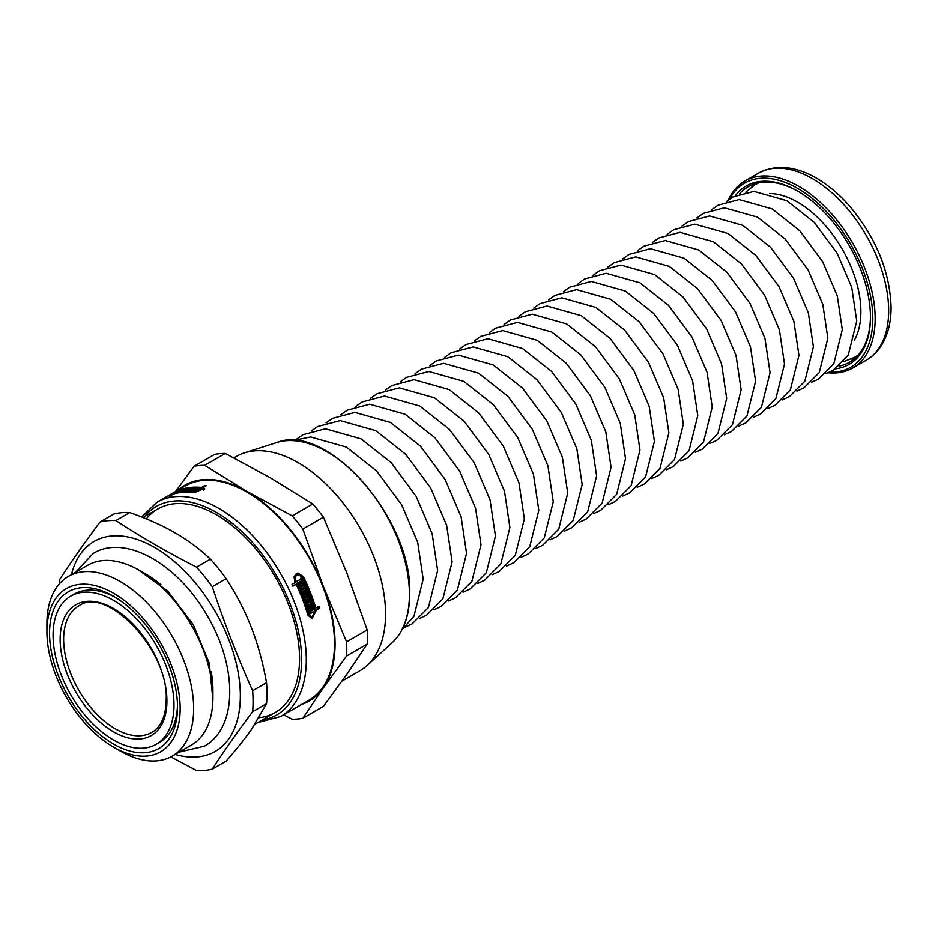 <?xml version="1.0" encoding="UTF-8"?>
<svg xmlns="http://www.w3.org/2000/svg" width="938" height="938" viewBox="0 0 938 938"><rect width="100%" height="100%" fill="white"/><g stroke="black" fill="none" stroke-linecap="round" stroke-linejoin="round"><path stroke-width="1.41" d="M115.315 597.342A85.51 49.374 -120 0 0 74.301 594.082L70.772 596.111A85.51 49.374 -120 0 0 70.772 694.859A85.51 49.374 -120 0 0 156.294 744.233A85.51 49.374 -120 0 0 173.999 705.083A85.51 49.374 -120 0 0 136.678 619.021A85.51 49.374 -120 0 0 70.772 596.111M156.294 744.233L159.812 742.193A85.51 49.374 -120 0 0 177.493 705.036M177.528 707.111A90.494 52.247 60 0 1 113.533 744.057A90.494 52.247 60 0 1 49.538 633.22A90.494 52.247 60 0 1 113.533 596.275A90.494 52.247 60 0 1 177.528 707.111M170.833 756.884L196.546 770.52A136.995 79.097 -120 0 0 212.281 769.113C224.065 750.939 237.525 731.804 252.639 711.708L266.533 703.688L251.443 729.447C245.064 738.546 236.634 749.087 226.175 761.093L212.281 769.113M226.175 578.699C236.634 594.903 245.064 611.259 251.443 627.768C257.856 644.254 262.898 662.568 266.533 682.712L252.639 690.731C237.525 657.022 224.065 622.351 212.281 586.719L226.175 578.699A136.995 79.097 -120 0 0 210.44 559.13L196.546 567.15C167.984 552.576 141.087 537.052 115.843 520.555L129.737 512.535C147.254 518.702 162.391 525.491 175.172 532.901C187.999 540.276 199.759 549.023 210.44 559.13M129.737 512.535A136.995 79.097 -120 0 0 114.002 513.942L100.108 521.962C84.995 542.058 71.546 561.194 59.751 579.367A136.995 79.097 -120 0 0 59.469 583.741M252.639 711.708A136.995 79.097 -120 0 0 253.061 701.46A136.995 79.097 -120 0 0 252.639 690.731M175.195 754.398A121.213 69.987 -120 0 0 240.339 695.926A121.213 69.987 -120 0 0 164.994 554.182A121.213 69.987 -120 0 0 71.417 574.654M212.281 586.719A136.995 79.097 -120 0 0 196.546 567.15M115.843 520.555A136.995 79.097 -120 0 0 100.108 521.962M266.533 703.688A136.995 79.097 -120 0 0 266.533 682.712M113.533 747.105A94.234 54.404 -120 0 0 180.166 708.636A94.234 54.404 -120 0 0 113.533 593.226A94.234 54.404 -120 0 0 46.9 631.696A94.234 54.404 -120 0 0 113.533 747.105L120.287 751.01A103.778 59.915 -120 0 0 172.17 756.145L191.434 745.03A103.778 59.915 -120 0 0 212.926 697.52L212.926 690.063A94.644 54.65 -120 0 0 211.214 671.737M161.019 584.796A94.644 54.65 -120 0 0 146 574.15L139.539 570.421A103.778 59.915 -120 0 0 87.644 565.274L68.392 576.401A103.778 59.915 -120 0 0 46.9 623.899L46.9 631.696M212.926 697.52A103.778 59.915 -120 0 0 139.539 570.421M172.17 756.145A103.778 59.915 -120 0 0 193.662 708.636A103.778 59.915 -120 0 0 148.368 604.201A103.778 59.915 -120 0 0 68.392 576.401M202.971 487.572L204.578 488.405L194.424 492.532A123.71 71.417 -120 0 0 173.6 493.998L170.376 495.862A123.71 71.417 -120 0 0 169.227 496.214L172.463 494.349A123.71 71.417 -120 0 0 171.865 494.549C170.411 494.549 173.272 492.907 180.448 489.601A123.71 71.417 60 0 1 201.623 487.42L204.859 485.556A123.71 71.417 60 0 1 206.196 485.708L202.971 487.572L204.437 489.308M200.802 488.827L200.509 488.077A123.71 71.417 -120 0 0 179.322 490.246L172.979 493.904A123.71 71.417 60 0 1 173.577 493.705L178.267 490.996A123.71 71.417 -120 0 0 177.704 491.184L178.302 490.844A123.71 71.417 60 0 1 180.014 490.293L174.726 493.353A123.71 71.417 60 0 1 195.538 491.887L203.042 488.827L201.846 488.217L196.558 491.278A123.71 71.417 -120 0 0 195.221 491.125L197.039 490.082A123.71 71.417 -120 0 0 196.37 490.011L194.553 491.066A123.71 71.417 -120 0 0 193.31 490.961L197.531 488.522A123.71 71.417 60 0 1 198.786 488.616L196.968 489.671A123.71 71.417 60 0 1 197.637 489.73L200.509 488.077M318.17 606.898A122.046 70.467 60 0 1 318.58 608.328L315.356 610.192L316.376 610.099L312.037 618.728L307.816 615.105A123.71 71.417 -120 0 0 296.138 584.327L292.726 585.804M315.356 610.192L311.51 618.74M297.416 573.141L302.341 576.671A122.046 70.467 60 0 1 314.816 608.328L319.072 606.37A123.71 71.417 60 0 1 319.612 608.234L316.376 610.099M311.955 607.332A122.046 70.467 60 0 1 312.366 608.656L310.548 609.712A122.046 70.467 60 0 1 310.63 609.993M309.845 613.358L315.262 610.744L309.974 613.792A123.71 71.417 -120 0 0 309.434 611.939L311.252 610.884A123.71 71.417 -120 0 0 310.97 609.958L309.024 610.579M300.828 579.285A122.046 70.467 60 0 1 301.52 580.728L296.232 583.776A122.046 70.467 60 0 1 307.899 614.554L311.029 617.227L312.073 617.134L315.262 610.744M311.17 610.603L314.722 608.879A123.71 71.417 -120 0 0 302.247 577.222L298.249 574.631L295.986 575.1L294.368 577.574L294.872 580.985A122.046 70.467 60 0 1 295.353 581.947L301.075 579.145A123.71 71.417 -120 0 0 300.629 578.23L301.215 577.89A123.71 71.417 60 0 1 302.552 580.634L297.264 583.682A123.71 71.417 60 0 1 308.93 614.46L312.073 617.134M311.111 604.647A122.046 70.467 60 0 1 311.533 605.983L308.192 607.906M310.208 601.973A122.046 70.467 60 0 1 310.759 603.591M311.533 605.983L308.321 608.328A123.71 71.417 -120 0 0 307.758 606.581L311.393 604.482A123.71 71.417 -120 0 0 311.088 603.556L307.312 605.245M307.195 593.766A122.046 70.467 60 0 1 307.746 595.196L304.381 597.143M309.27 599.3A122.046 70.467 60 0 1 309.751 600.637L306.386 602.571M308.262 596.533A122.046 70.467 60 0 1 308.79 597.963L305.425 599.91M303.771 585.593A122.046 70.467 60 0 1 304.404 587.036L301.016 588.982M306.128 591.104A122.046 70.467 60 0 1 306.667 592.441L303.291 594.387M304.967 588.349A122.046 70.467 60 0 1 305.577 589.779L302.2 591.737M302.564 582.944A122.046 70.467 60 0 1 303.173 584.28L299.785 586.238M303.173 584.28L299.972 586.637A123.71 71.417 -120 0 0 298.753 583.987L299.351 583.647A123.71 71.417 60 0 1 299.773 584.562L300.992 583.858A123.71 71.417 -120 0 0 300.57 582.944L301.168 582.592A123.71 71.417 60 0 1 301.59 583.506L302.81 582.803A123.71 71.417 -120 0 0 302.388 581.888L302.986 581.548A123.71 71.417 60 0 1 304.193 584.186M299.046 584.62L299.773 584.562M306.667 592.441L303.455 594.786A123.71 71.417 -120 0 0 300.383 587.551L304.616 585.101A123.71 71.417 60 0 1 305.425 586.942L301.79 589.041A123.71 71.417 60 0 1 302.188 589.955L305.811 587.856A123.71 71.417 60 0 1 306.597 589.697L302.962 591.796A123.71 71.417 60 0 1 303.337 592.71L306.972 590.612A123.71 71.417 60 0 1 307.687 592.347M304.404 587.036L305.425 586.942M301.063 589.099L301.79 589.041M309.751 600.637L306.538 602.982A123.71 71.417 -120 0 0 303.818 595.712L308.051 593.273A123.71 71.417 60 0 1 308.766 595.114L305.131 597.213A123.71 71.417 60 0 1 305.483 598.127L309.118 596.029A123.71 71.417 60 0 1 309.81 597.869L306.175 599.968A123.71 71.417 60 0 1 306.515 600.895L310.15 598.796A123.71 71.417 60 0 1 310.771 600.543M307.746 595.196L308.766 595.114M304.428 597.272L305.131 597.213M311.088 603.556L307.453 605.655A123.71 71.417 -120 0 0 306.855 603.908L311.088 601.469A123.71 71.417 60 0 1 312.553 605.889M310.97 609.958L309.153 611.013A123.71 71.417 -120 0 0 308.614 609.254L312.846 606.816A123.71 71.417 60 0 1 313.386 608.563L311.568 609.618A123.71 71.417 60 0 1 311.85 610.544M312.366 608.656L313.386 608.563M310.548 609.712L311.568 609.618M318.58 608.328L319.612 608.234M296.138 584.327L292.914 586.191A123.71 71.417 -120 0 0 292.035 584.362L295.259 582.498A123.71 71.417 -120 0 0 294.79 581.537L294.086 576.917L296.279 573.587L297.932 573.059L303.373 576.577A123.71 71.417 60 0 1 315.836 608.234M180.588 490.128A123.71 71.417 60 0 1 182.265 489.695L178.032 492.133A123.71 71.417 -120 0 0 176.356 492.567L176.954 492.227A123.71 71.417 60 0 1 177.528 492.063L178.748 491.36A123.71 71.417 -120 0 0 178.173 491.524L178.771 491.184A123.71 71.417 60 0 1 179.346 491.02L180.565 490.316A123.71 71.417 -120 0 0 179.99 490.468L180.753 490.562M186.439 488.897A123.71 71.417 60 0 1 187.588 488.745L183.356 491.184A123.71 71.417 -120 0 0 178.619 491.993L182.851 489.554A123.71 71.417 60 0 1 184.036 489.308L180.401 491.406A123.71 71.417 60 0 1 180.999 491.289L184.634 489.19A123.71 71.417 60 0 1 185.83 488.979L182.207 491.078A123.71 71.417 60 0 1 182.804 490.996L186.603 489.308M191.95 488.417A123.71 71.417 60 0 1 193.146 488.393L188.913 490.832A123.71 71.417 -120 0 0 183.977 491.113L188.198 488.675A123.71 71.417 60 0 1 189.441 488.557L185.806 490.656A123.71 71.417 60 0 1 186.428 490.609L190.062 488.51A123.71 71.417 60 0 1 191.317 488.44L187.682 490.539A123.71 71.417 60 0 1 188.315 490.515L192.161 488.956M193.779 488.381A123.71 71.417 60 0 1 196.874 488.475L192.653 490.926A123.71 71.417 -120 0 0 191.422 490.867L195.045 488.768A123.71 71.417 -120 0 0 194.401 488.745L190.766 490.844A123.71 71.417 -120 0 0 189.558 490.832L193.779 488.381L194.014 488.968M195.292 489.39L195.045 488.768M197.332 490.832L197.039 490.082M197.801 489.19L197.531 488.522M197.402 490.785L196.968 489.671M300.864 583.577L301.59 583.506M301.461 590.014L302.188 589.955M305.577 589.779L306.597 589.697M302.247 591.855L302.962 591.796M302.634 592.769L303.337 592.71M304.78 598.186L305.483 598.127M308.79 597.963L309.81 597.869M305.471 600.039L306.175 599.968M305.811 600.953L306.515 600.895M298.249 574.631L295.974 576.014L295.4 577.48L295.904 580.892A123.71 71.417 60 0 1 296.385 581.853M301.52 580.728L302.552 580.634M296.232 583.776L297.264 583.682M257.692 722.588L280.673 716.515L308.86 700.24A123.71 71.417 -120 0 0 334.479 643.609A123.71 71.417 -120 0 0 280.474 519.124A123.71 71.417 -120 0 0 185.149 485.978L156.974 502.252L141.579 516.944M171.865 494.549L170.704 494.807M197.93 490.48L197.637 489.73M172.252 494.42L173.12 494.267M201.94 488.229L201.623 487.42M204.859 485.556L205.152 486.318M146.328 518.855A117.485 67.829 60 0 1 216.479 514.821A117.485 67.829 60 0 1 299.55 658.699A117.485 67.829 60 0 1 259.134 717.676M225.284 453.441L270.484 477.876L312.8 503.964L292.21 515.865L246.999 491.43L204.683 465.33L225.284 453.441A139.07 80.293 -120 0 0 214.661 454.391L194.06 466.28L175.476 491.571M323.422 517.178L346.743 572.743L367.18 629.973L346.591 641.862L323.27 586.297L302.833 529.079L323.422 517.178A139.07 80.293 -120 0 0 312.8 503.964M367.18 644.136L346.743 674.422L323.422 706.384L302.833 718.274L323.27 687.988L346.591 656.025L367.18 644.136A139.07 80.293 -120 0 0 367.18 629.973M283.628 714.815L292.21 719.223A139.07 80.293 -120 0 0 302.833 718.274M301.673 704.391A124.531 71.898 -120 0 0 323.27 687.988A124.531 71.898 -120 0 0 323.27 586.297A124.531 71.898 -120 0 0 246.999 491.43A124.531 71.898 -120 0 0 177.974 490.128M346.591 656.025A139.07 80.293 -120 0 0 346.591 641.862M204.683 465.33A139.07 80.293 -120 0 0 194.06 466.28M302.833 529.079A139.07 80.293 -120 0 0 292.21 515.865M342.018 681.105L359.934 670.752A123.71 71.417 -120 0 0 367.157 665.464A123.71 71.417 -120 0 0 385.553 614.132A123.71 71.417 -120 0 0 336.531 495.112A123.71 71.417 -120 0 0 244.419 452.878A123.71 71.417 -120 0 0 236.224 456.489L233.867 457.85M769.746 193.568A89.403 51.625 60 0 1 842.383 249.379A89.403 51.625 60 0 1 854.389 340.177M828.078 372.785A107.929 62.318 -120 0 0 852.818 367.977A107.929 62.318 -120 0 0 875.166 318.568A107.929 62.318 -120 0 0 828.055 209.948A107.929 62.318 -120 0 0 744.878 181.034A107.929 62.318 -120 0 0 728.357 200.04M829.532 372.163A106.275 61.357 -120 0 0 872.821 318.568A106.275 61.357 -120 0 0 813.996 199.911A106.275 61.357 -120 0 0 729.623 199.102M835.43 368.857A102.946 59.434 -120 0 0 870.464 317.22A102.946 59.434 -120 0 0 797.675 191.129A102.946 59.434 -120 0 0 735.439 195.643M798.261 191.469A101.292 58.484 -120 0 0 748.207 186.791A101.292 58.484 -120 0 0 739.507 193.943M838.947 366.183A101.292 58.484 -120 0 0 849.488 362.232A101.292 58.484 -120 0 0 870.464 316.528M166.929 701.003A75.521 43.605 -120 0 0 86.835 601.352A75.521 43.605 -120 0 0 86.835 708.155A75.521 43.605 -120 0 0 166.929 701.003M79.073 605.737A73.035 42.163 -120 0 0 78.757 690.251A73.035 42.163 -120 0 0 152.097 732.226C161.172 726.704 165.874 715.964 166.202 699.983C168.957 650.022 106.369 585.406 79.073 605.737M308.93 614.46L307.899 614.554M195.538 491.887L195.808 492.591M294.872 580.985L295.904 580.892M302.341 576.671L303.373 576.577M280.673 716.515A123.71 71.417 -120 0 0 306.292 659.883A123.71 71.417 -120 0 0 252.299 535.387A123.71 71.417 -120 0 0 156.974 502.252M409.414 594.446A116.476 67.255 -120 0 0 363.264 482.378A116.476 67.255 -120 0 0 276.522 442.619C327.303 421.772 412.872 519.863 409.718 593.906C409.578 615.574 403.703 631.872 392.096 642.8A116.476 67.255 -120 0 0 409.414 594.446M262.065 720.067A120.381 69.506 -120 0 0 301.602 659.883A120.381 69.506 -120 0 0 240.21 530.052A120.381 69.506 -120 0 0 144.593 516.592M888.673 310.771A107.929 62.318 -120 0 0 841.55 202.151A107.929 62.318 -120 0 0 758.385 173.237C775.234 164.431 794.099 165.792 814.981 177.317C827.527 184.34 839.287 194.189 850.25 206.852C876.327 238.358 889.939 271.868 891.1 307.383C891.123 322.027 888.016 334.526 881.802 344.867C877.792 351.398 872.633 356.499 866.313 360.18A107.929 62.318 -120 0 0 888.673 310.771M754.738 183.883A101.292 58.484 -120 0 0 751.807 186.861M851.212 359.078A101.292 58.484 -120 0 0 855.28 358.011M157.736 508.994L142.998 517.506M275.209 712.481L255.089 724.101M75.45 572.321L93.132 553.49C124.977 533.745 177.845 563.562 207.744 616.536C236.786 665.839 238.487 727.009 204.378 746.179L179.228 752.077M137.804 569.436L167.925 591.233L193.31 624.731L209.244 663.096L212.903 699.514M203.581 490.187L203.054 488.827M276.522 442.619L244.419 452.878M392.096 642.8L367.157 665.464M402.027 629.691L413.951 616.219L423.179 579.133L417.691 542.246L401.652 504.738L376.572 470.911L346.427 447.098L310.666 436.979L292.844 440.567M404.993 627.229L411.981 623.981L428.432 607.519L437.636 570.527L432.16 533.757L416.167 496.354L391.158 462.622L361.107 438.878L325.439 428.783L302.833 434.763L296.443 439.23M419.509 618.482L426.509 615.234L442.912 598.807L452.093 561.921L446.629 525.257L430.683 487.971L405.755 454.344L375.786 430.671L340.213 420.599L317.665 426.556L311.275 431.034M434.024 609.735L441.024 606.487L457.381 590.108L466.538 553.314L461.097 516.768L445.198 479.588L420.341 446.054L390.466 422.452L354.986 412.415L332.498 418.36L326.107 422.839M448.54 600.988L455.54 597.741L471.861 581.396L480.995 544.72L475.566 508.267L459.714 471.204L434.927 437.776L405.146 414.244L369.771 404.231L347.33 410.164L340.94 414.643M463.055 592.241L470.055 588.994L486.341 572.696L495.44 536.114L490.035 499.766L474.229 462.821L449.525 429.487L419.825 406.025L384.545 396.047L362.162 401.956L355.772 406.447M477.571 583.495L484.571 580.247L500.81 563.996L509.897 527.508L504.503 491.278L488.757 454.438L464.111 421.209L434.505 397.818L399.318 387.863L376.994 393.761L370.604 398.251M492.087 574.748L499.086 571.512L515.29 555.284L524.354 518.902L518.972 482.777L503.272 446.054L478.708 412.919L449.185 389.598L414.092 379.679L391.826 385.565L385.436 390.044M506.602 566.001L513.614 562.765L529.771 546.584L538.799 510.307L533.441 474.288L517.788 437.671L493.294 404.641L463.864 381.391L428.877 371.495L406.658 377.357L400.268 381.848M521.118 557.266L528.129 554.018L544.251 537.884L553.256 501.701L547.909 465.787L532.303 429.287L507.892 396.352L478.544 373.172L443.651 363.299L421.49 369.162L415.1 373.652M535.633 548.519L542.645 545.271L558.72 529.173L567.713 493.095L562.378 457.298L546.819 420.904L522.478 388.074L493.224 364.964L458.424 355.115L436.322 360.954L429.932 365.457M550.149 539.772L557.16 536.524L573.2 520.473L582.158 484.5L576.847 448.798L561.334 412.521L537.064 379.784L507.904 356.745L473.198 346.931L451.155 352.758L444.764 357.261M564.664 531.025L571.676 527.789L587.68 511.773L596.615 475.894L591.315 440.309L575.85 404.137L551.661 371.507L522.583 348.537L487.971 338.747L465.987 344.563L459.597 349.065M579.18 522.278L586.203 519.042L602.161 503.061L611.072 467.288L605.784 431.808L590.365 395.742L566.247 363.229L537.263 340.318L502.756 330.563L480.819 336.355L474.429 340.869M593.695 513.532L600.719 510.295L616.629 494.361L625.517 458.682L620.253 423.319L604.881 387.359L580.845 354.939L551.943 332.111L517.53 322.379L495.651 328.159L489.261 332.662M608.199 504.785L615.234 501.549L631.11 485.661L639.974 450.088L634.721 414.819L619.397 378.975L595.431 346.661L566.622 323.891L532.303 314.195L510.483 319.964L504.093 324.466M622.715 496.038L629.75 492.802L645.59 476.95L654.419 441.481L649.19 406.33L633.912 370.592L610.028 338.372L581.29 315.684L547.077 306.011L525.315 311.756L518.925 316.27M637.23 487.291L644.265 484.055L660.071 468.25L668.876 432.875L663.658 397.829L648.439 362.209L624.614 330.094L595.97 307.465L561.862 297.815L540.147 303.56L533.757 308.074M651.746 478.544L658.793 475.32L674.539 459.55L683.333 424.269L678.127 389.34L662.955 353.825L639.212 321.804L610.65 299.257L576.636 289.631L554.979 295.364L548.589 299.879M666.261 469.809L673.308 466.573L689.02 450.838L697.778 415.675L692.596 380.84L677.471 345.442L653.798 313.526L625.329 291.038L591.409 281.447L569.812 287.157L563.421 291.683M680.777 461.062L687.824 457.826L703.5 442.138L712.235 407.069L707.064 372.339L691.986 337.059L668.384 305.237L640.009 282.83L606.183 273.263L584.644 278.961L578.254 283.487M695.293 452.315L702.339 449.079L717.969 433.426L726.692 398.462L721.533 363.85L706.502 328.675L682.981 296.959L654.689 274.611L620.968 265.079L599.476 270.754L593.086 275.28M709.808 443.568L716.855 440.332L732.449 424.726L741.137 389.856L736.002 355.35L721.017 320.292L697.567 288.67L669.369 266.404L635.741 256.895L614.308 262.558L607.918 267.084M724.324 434.822L731.382 431.586L746.929 416.026L755.594 381.262L750.47 346.861L735.533 311.908L712.165 280.392L684.048 258.185L650.515 248.711L629.14 254.362L622.75 258.888M738.839 426.075L745.898 422.85L761.41 407.315L770.051 372.656L764.939 338.36L750.048 303.525L726.751 272.102L698.728 249.965L665.288 240.527L643.972 246.155L637.57 250.692M753.355 417.328L760.413 414.104L775.878 398.615L784.496 364.05L779.408 329.871L764.564 295.142L741.348 263.824L713.408 241.758L680.062 232.331L658.804 237.959L652.402 242.496M767.87 408.581L774.929 405.357L790.359 389.915L798.953 355.443L793.876 321.371L779.079 286.758L755.934 255.535L728.087 233.539L694.847 224.147L673.636 229.763L667.235 234.301M782.386 399.834L789.444 396.61L804.839 381.203L813.41 346.849L808.345 312.882L793.595 278.375L770.532 247.257L742.767 225.331L709.62 215.963L688.469 221.556L682.067 226.105M796.901 391.087L803.96 387.863L819.32 372.503L827.855 338.243L822.814 304.381L808.122 269.992L785.118 238.979L757.447 217.112L724.394 207.779L703.301 213.36L696.899 217.909M811.417 382.341L818.487 379.116L833.788 363.803L842.312 329.637L837.282 295.892L822.638 261.608L799.704 230.689L772.126 208.904L739.167 199.595L718.133 205.152L711.731 209.702M825.932 373.594L833.003 370.381L848.269 355.092L856.757 321.031L851.751 287.391L837.153 253.225L814.301 222.412L786.806 200.685L753.953 191.411L732.965 196.957L726.563 201.506M843.52 361.658L854.495 357.413L858.235 355.021M758.807 182.816L754.914 184.833L745.71 192.243M758.385 173.237L744.878 181.034M866.313 360.18L852.818 367.977"/></g></svg>
